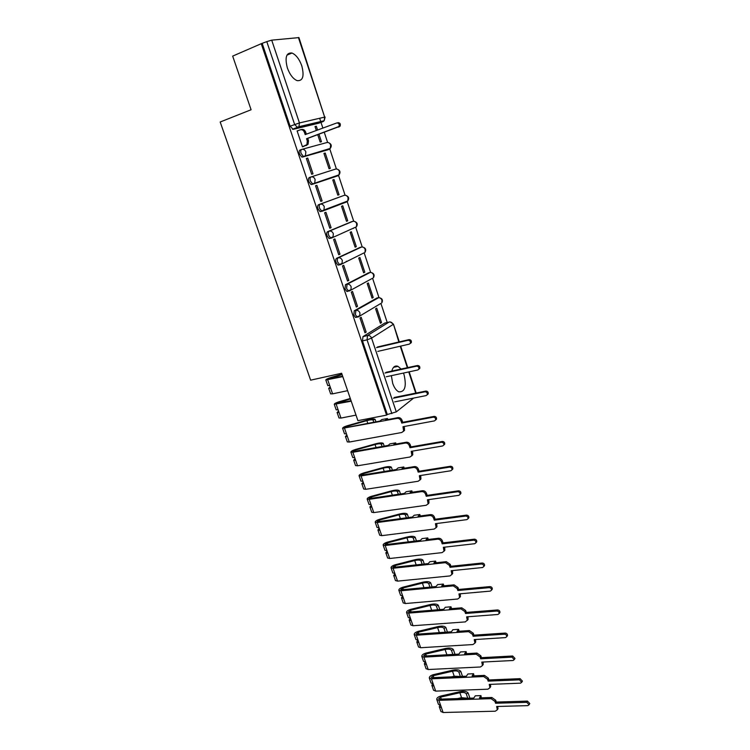 <?xml version="1.0" encoding="UTF-8"?>
<svg xmlns="http://www.w3.org/2000/svg" width="750" height="750" viewBox="0 0 750 750"><rect width="100%" height="100%" fill="white"/><g stroke="black" fill="none" stroke-linecap="round" stroke-linejoin="round"><path stroke-width="1.12" d="M391.35 375.666L392.7 383.353C394.247 387.75 396.272 390.572 398.784 391.837C404.897 392.194 406.669 386.559 404.109 374.916L403.416 373.069M401.128 369.047L397.969 366.356C395.034 365.278 392.972 366.853 391.8 371.072M301.791 65.841C299.325 59.072 296.062 54.797 291.984 53.025C286.247 52.481 284.709 57.441 287.353 67.903C289.838 74.644 293.081 78.891 297.084 80.625C302.859 81.178 304.425 76.247 301.791 65.841M376.913 298.031L354.281 310.781L353.775 315.047L355.566 317.466L357.159 317.062M368.475 272.869L345.487 284.681L344.962 288.919L346.828 291.412L347.756 291.403M359.953 247.453L336.609 258.309C335.653 258.994 335.466 260.391 336.056 262.509L338.006 265.097L340.191 264.731M351.337 221.784L327.638 231.656C326.653 232.303 326.466 233.691 327.056 235.819L329.091 238.5L331.35 238.088M347.044 201.234L346.359 202.05L347.775 200.963L323.953 210.009L322.509 211.144L321.694 211.106L319.575 208.331C318.975 206.184 319.172 204.806 320.166 204.197L344.147 195.366L318.562 204.722C317.559 205.322 317.362 206.7 317.963 208.847L320.081 211.622L322.406 211.172M311.756 184.509L337.688 175.875L313.359 183.966L314.747 182.897L315.113 179.456C314.222 177.394 312.853 176.55 311.006 176.944L309.394 177.497C308.372 178.059 308.166 179.428 308.775 181.594L310.978 184.472L313.359 183.966L312.591 183.919L310.387 181.041C309.778 178.875 309.984 177.506 311.006 176.944L335.456 169.116C337.256 168.731 338.578 169.537 339.431 171.525L339.037 174.834C340.716 172.294 340.153 170.409 337.35 169.191M301.594 149.456L300.131 149.981C299.091 150.506 298.875 151.856 299.484 154.041L301.781 157.022L304.125 156.497L303.394 156.45L301.097 153.459C300.478 151.275 300.694 149.925 301.734 149.409C303.581 148.978 304.959 149.812 305.859 151.903L305.438 155.484L304.125 156.497L328.931 149.428L330.216 148.453L330.656 144.994C329.803 142.978 328.472 142.181 326.672 142.603L302.137 149.297M387.216 322.472L380.897 303.403M379.003 297.666L372.572 278.231M370.65 272.447L364.153 252.816M362.222 246.975L355.659 227.147M353.709 221.241L347.062 201.178M345.103 195.244L338.409 175.022L337.688 175.875L339.037 174.834L310.978 184.472M336.412 168.984L329.672 148.613M327.628 142.453L324.281 132.338M322.875 128.081L320.981 122.372M320.906 122.119L319.631 118.275M413.625 398.081L396.291 411.881L387.309 414.525L362.494 340.912L362.981 336.619L384.741 323.081L389.934 321.919M357.919 420.666L386.55 415.125L261.253 43.697L232.669 56.109L251.091 109.744L220.181 121.997L310.631 380.175L341.634 373.266L357.919 420.666M387.309 414.525L386.55 415.125M318.712 123.216L293.175 129.338L297.712 127.631L294.637 124.481L266.794 41.625L271.706 40.153L298.931 37.603L324.666 117.112L298.406 37.509M266.794 41.625L261.253 43.697M297.966 130.688L297.103 130.894L302.466 146.841L303.797 146.381M317.738 134.738L320.175 142.069L321.459 141.722L318.984 134.278M325.219 153.028L323.934 153.394L329.044 168.759L330.309 168.356L325.219 153.028L323.962 153.469M307.725 158.081L306.375 158.475L311.672 174.253L313.012 173.831L307.725 158.081L306.403 158.55M339.066 194.719L334.022 179.541L332.766 179.963L337.828 195.169L339.066 194.719L337.809 195.131M334.022 179.541L332.766 179.963M322.106 200.897L316.875 185.316L315.544 185.766L320.794 201.375L322.106 200.897L320.775 201.328M316.875 185.316L315.544 185.766M347.728 220.809L342.741 205.791L341.512 206.269L346.509 221.316L347.728 220.809L346.472 221.203M331.097 227.681L325.922 212.259L324.619 212.766L329.812 228.216L331.097 227.681L329.775 228.094M356.306 246.637L351.366 231.769L350.166 232.294L355.116 247.191L356.306 246.637L355.05 247.003M340.003 254.184L334.875 238.931L333.6 239.484L338.738 254.766L340.003 254.184L338.672 254.569M347.091 261.169L346.238 261.412M364.8 272.203L359.906 257.484L358.725 258.056L363.628 272.803L364.8 272.203L363.544 272.55M348.806 280.416L343.734 265.312L342.488 265.922L347.569 281.053L348.806 280.416L347.484 280.781M373.2 297.516L368.363 282.947L367.2 283.566L372.056 298.163L373.2 297.516L371.953 297.844M357.525 306.375L352.509 291.431L351.281 292.087L356.316 307.059L357.525 306.375L356.203 306.722M381.525 322.575L376.734 308.147L375.6 308.812L380.4 323.269L381.525 322.575L380.269 322.884M366.15 332.072L361.191 317.278L359.991 317.981L364.969 332.803L366.15 332.072L364.828 332.391M327.469 149.944L302.512 157.069M317.578 130.031L316.322 126.234L315.066 126.703M316.322 126.234L315.019 126.553L316.331 130.5M353.372 228.45L353.925 227.897M344.794 202.556L345.431 201.853M336.234 176.363L336.844 175.566M327.741 149.766L328.144 149.034M385.266 322.95L384.741 323.081M262.247 43.594L290.1 126.197L293.175 129.338M302.438 146.756L306.881 144.628L307.322 141.009L306.553 138.703L307.734 138.394L308.503 140.7L308.053 144.319L302.672 146.784M300.881 129.675L301.481 129.534C303.319 129.084 304.688 129.909 305.587 132L306.319 134.184M337.903 122.681C340.059 122.737 340.781 123.919 340.078 126.225L307.734 138.394M306.553 138.703L338.934 126.506C339.637 124.2 338.916 123.019 336.759 122.962L305.184 134.606L304.406 132.291C303.506 130.2 302.128 129.375 300.291 129.816L297.141 130.997M377.512 346.978L409.003 339.628C410.869 339.731 411.647 340.725 411.319 342.6L410.259 343.463M377.766 351.403L409.294 344.128L410.353 343.266C410.681 341.381 409.903 340.387 408.038 340.294L376.5 347.634M330.225 387.056L328.697 388.275L330.637 388.238L332.587 393.853L347.616 390.666M330.628 393.825L332.587 393.853M342.638 376.181L327.881 379.266L342.094 374.578M385.997 372.338L417.478 365.484C419.316 365.587 420.094 366.562 419.794 368.4L418.772 369.262M341.962 374.222L330.544 377.606C327.572 378.572 325.997 379.369 325.819 379.997L342.787 376.613M327.759 385.575L329.709 385.575L330.637 388.238M386.259 376.762L417.778 369.984L418.847 369.113C419.147 367.266 418.369 366.291 416.531 366.188L385.012 373.041M338.597 411.178L337.097 412.472L339.056 412.5L340.988 418.069L356.016 415.116M339.009 417.966L340.988 418.069M351.066 400.706L336.3 403.547L350.447 398.897M394.397 397.444L425.859 391.069C427.678 391.181 428.447 392.137 428.184 393.938L427.209 394.791M350.306 398.484L338.916 401.803C335.953 402.759 334.406 403.584 334.256 404.278L351.234 401.194M336.169 409.791L338.137 409.875L339.056 412.5M394.659 401.869L426.169 395.569L427.256 394.688C427.519 392.887 426.75 391.931 424.931 391.809L393.431 398.184M347.306 441.872L349.303 442.05L401.812 432.488L403.622 431.062L402.984 426.722L434.475 420.891L435.581 420C435.816 418.238 435.038 417.3 433.256 417.178L401.756 423.075L401.072 421.012C400.247 419.119 398.916 418.247 397.078 418.387L398.044 417.619C399.872 417.469 401.194 418.341 402.019 420.234L402.712 422.297L434.166 416.391C435.947 416.512 436.725 417.45 436.491 419.203L435.553 420.056M404.119 426.516L404.569 430.266L403.378 431.484M398.044 417.619L385.603 419.991L387.459 418.509L387.816 419.569M346.884 435.075L345.422 436.434L347.391 436.537L349.303 442.05M387.459 418.509L381.741 419.606L379.875 421.088L345.581 427.631L344.644 427.594L346.847 426.366L366.872 420.637C370.209 419.728 372.281 419.55 373.078 420.113L373.8 422.241M373.078 420.113L375.113 419.363L375.947 421.828M375.113 419.363C374.081 418.659 371.447 418.884 367.191 420.047L347.203 425.756C344.259 426.713 342.731 427.566 342.6 428.316L397.078 418.387M344.494 433.772L346.481 433.931L347.391 436.537M401.756 423.075L402.712 422.297M355.528 465.544L357.534 465.797L410.034 456.994L411.872 455.55L411.216 451.331L442.688 445.959L443.822 445.05C444.028 443.334 443.25 442.416 441.488 442.275L410.006 447.722L409.322 445.678C408.506 443.794 407.184 442.922 405.347 443.044L406.284 442.228C408.122 442.106 409.444 442.978 410.259 444.853L410.944 446.897L442.378 441.45C444.141 441.581 444.909 442.509 444.703 444.225L443.812 445.069M412.359 451.134L412.791 454.716L411.675 455.925M406.284 442.228L393.853 444.422L395.672 442.866L396.066 444.028M355.087 458.728L353.663 460.162L355.641 460.331L357.534 465.797M395.672 442.866L389.962 443.878L388.125 445.425L353.85 451.472L352.894 451.397L355.078 450.131L375.038 444.534C378.366 443.644 380.438 443.522 381.262 444.15L382.059 446.494M381.262 444.15L383.287 443.4L384.206 446.119M383.287 443.4C382.228 442.603 379.584 442.762 375.347 443.897L355.416 449.484C352.491 450.431 350.972 451.303 350.869 452.128L352.847 452.278L405.347 443.044M352.744 457.528L354.75 457.753L355.641 460.331M410.006 447.722L410.944 446.897M363.666 488.981L365.691 489.309L418.172 481.256L420.038 479.803L419.372 475.688L450.825 470.766L451.969 469.856C452.156 468.178 451.378 467.269 449.634 467.128L418.181 472.116L417.497 470.091C416.691 468.225 415.369 467.344 413.541 467.447L414.459 466.594C416.288 466.491 417.6 467.372 418.416 469.228L419.091 471.253L450.506 466.256C452.241 466.397 453.019 467.306 452.841 468.984L451.978 469.819M420.516 475.509L420.938 478.931L419.878 480.122M414.459 466.594L402.028 468.609L403.809 466.978L404.241 468.244M363.216 482.156L361.819 483.666L363.816 483.9L365.691 489.309M403.809 466.978L398.1 467.906L396.3 469.528L362.034 475.078L361.069 474.975L363.234 473.672L383.128 468.188C386.447 467.334 388.519 467.25 389.363 467.953L390.234 470.512M389.363 467.953L391.378 467.203L392.381 470.166M391.378 467.203C390.291 466.312 387.638 466.416 383.409 467.512L363.553 472.978C360.637 473.916 359.137 474.825 359.053 475.706L361.05 475.922L413.541 467.447M360.909 481.041L362.934 481.35L363.816 483.9M418.181 472.116L419.091 471.253M371.728 512.203L373.772 512.597L426.225 505.275L428.119 503.822L427.444 499.8L458.878 495.328L460.041 494.409C460.2 492.769 459.422 491.869 457.697 491.719L426.262 496.266L425.587 494.259C424.791 492.413 423.469 491.531 421.641 491.606L422.541 490.716C424.369 490.641 425.681 491.522 426.488 493.369L427.153 495.366L458.55 490.819C460.266 490.969 461.044 491.859 460.884 493.5L460.059 494.334M428.588 499.641L429 502.913L427.997 504.075M422.541 490.716L410.119 492.553L411.872 490.856L412.331 492.225M371.259 505.359L369.9 506.934L371.916 507.244L373.772 512.597M411.872 490.856L406.163 491.709L404.391 493.397L370.134 498.459L369.169 498.328L371.306 496.978L391.134 491.625C394.444 490.781 396.525 490.753 397.387 491.531L398.334 494.297M397.387 491.531L399.394 490.781L400.481 493.978M399.394 490.781C398.278 489.788 395.616 489.834 391.406 490.903L371.606 496.256C368.7 497.175 367.219 498.113 367.162 499.05L369.169 499.341L421.641 491.606M369 504.338L371.034 504.713L371.916 507.244M426.262 496.266L427.153 495.366M379.716 535.191L381.769 535.659L434.203 529.059L436.116 527.597L435.441 523.678L466.856 519.637L468.019 518.719C468.159 517.116 467.381 516.225 465.684 516.066L434.269 520.172L433.603 518.184C432.806 516.356 431.494 515.475 429.666 515.522L430.547 514.603C432.375 514.547 433.688 515.438 434.475 517.256L435.141 519.234L466.519 515.119C468.216 515.288 468.994 516.169 468.853 517.772L468.056 518.587M436.575 523.528L436.988 526.659L436.031 527.803M430.547 514.603L418.125 516.262L419.841 514.5L420.338 515.962M379.237 528.347L377.906 529.988L379.931 530.363L381.769 535.659M419.841 514.5L414.141 515.269L412.406 517.031L378.159 521.625L377.194 521.456L379.294 520.069L399.066 514.828C402.366 514.012 404.456 514.031 405.338 514.875L406.35 517.837M405.338 514.875L407.325 514.125L408.497 517.556M407.325 514.125C406.191 513.047 403.519 513.028 399.319 514.069L379.584 519.3C376.688 520.219 375.225 521.175 375.197 522.178L377.222 522.534L429.666 515.522M377.016 527.409L379.059 527.85L379.931 530.363M434.269 520.172L435.141 519.234M387.628 557.972L389.7 558.506L442.106 552.619L444.037 551.147L443.353 547.312L474.75 543.703L475.922 542.784C476.044 541.209 475.266 540.337 473.588 540.169L442.191 543.844L441.534 541.884C440.747 540.066 439.434 539.175 437.606 539.203L438.469 538.247C440.297 538.219 441.609 539.109 442.397 540.919L443.053 542.878L474.403 539.184C476.081 539.363 476.859 540.225 476.737 541.8L475.969 542.616M444.488 547.191L444.891 550.172L443.972 551.297M438.469 538.247L426.066 539.747L427.744 537.909L428.269 539.475M387.131 551.109L385.837 552.816L387.872 553.256L389.7 558.506M427.744 537.909L422.044 538.603L420.347 540.431L386.109 544.556L385.134 544.359L387.216 542.944L406.922 537.816C410.212 537.019 412.303 537.084 413.212 538.003L414.291 541.163M413.212 538.003L415.191 537.244L416.438 540.9M415.191 537.244C414.028 536.081 411.347 535.997 407.156 537.009L387.488 542.128C384.609 543.038 383.156 544.022 383.147 545.081L385.181 545.503L437.606 539.203M384.947 550.256L387.009 550.772L387.872 553.256M442.191 543.844L443.053 542.878M395.456 580.528L397.547 581.128L449.925 575.934L451.875 574.472L451.191 570.722L482.559 567.525L483.75 566.616C483.853 565.069 483.075 564.206 481.416 564.028L450.038 567.291L449.391 565.341L445.472 562.659L446.325 561.666L450.234 564.347L450.881 566.287L482.213 563.016C483.872 563.194 484.65 564.056 484.547 565.594L483.797 566.4M452.325 570.609L452.709 573.45L451.837 574.556M446.325 561.666L433.922 562.997L435.562 561.094L436.125 562.753M394.95 573.656L393.684 575.428L395.738 575.934L397.547 581.128M435.562 561.094L429.872 561.712L428.203 563.606L393.984 567.272L393 567.047L395.062 565.594L414.703 560.578C417.975 559.809 420.084 559.913 421.012 560.897L422.147 564.253M421.012 560.897L422.972 560.138L424.294 564.028M422.972 560.138C421.781 558.891 419.1 558.759 414.919 559.734L395.316 564.741C392.447 565.641 391.012 566.653 391.031 567.769L393.075 568.247L445.472 562.659M392.803 572.888L394.884 573.469L395.738 575.934M450.038 567.291L450.881 566.287M403.219 602.878L405.319 603.544L457.678 599.025L459.637 597.562L458.953 593.906L490.303 591.112L491.494 590.203C491.578 588.694 490.8 587.841 489.159 587.653L457.809 590.503L457.172 588.572L453.263 585.881L454.097 584.85L457.997 587.541L458.634 589.462L489.947 586.603C491.588 586.791 492.356 587.644 492.272 589.144L491.55 589.941M460.087 593.803L460.453 596.512L459.628 597.6M454.097 584.85L441.694 586.022L443.316 584.062L443.906 585.816M402.703 595.997L401.466 597.834L403.528 598.387L405.319 603.544M443.316 584.062L437.616 584.597L435.984 586.556L401.784 589.772L400.791 589.519L402.825 588.028L422.409 583.125C425.672 582.384 427.781 582.534 428.728 583.584L429.938 587.128M428.728 583.584L430.688 582.825L432.084 586.922M430.688 582.825C429.469 581.484 426.778 581.297 422.606 582.244L403.069 587.147C400.209 588.038 398.803 589.069 398.831 590.241L400.894 590.784L453.263 585.881M400.594 595.303L402.684 595.95L403.528 598.387M457.809 590.503L458.634 589.462M467.775 616.772L468.122 619.359L467.325 620.428L466.641 616.856L497.962 614.475L499.163 613.566C499.228 612.084 498.459 611.241 496.838 611.044L465.506 613.491L464.869 611.578L460.978 608.878L461.794 607.819L465.675 610.509L466.312 612.413L497.597 609.956C499.219 610.153 499.997 610.997 499.922 612.478L499.219 613.266M461.794 607.819L449.4 608.822L450.984 606.797L451.613 608.644M410.212 618.244L409.172 620.025L411.253 620.644L413.016 625.744L465.347 621.9L468.122 619.359M410.906 625.012L413.016 625.744M450.984 606.797L445.294 607.266L443.7 609.291L409.509 612.066L408.516 611.775L410.522 610.256L430.041 605.466C433.303 604.734 435.413 604.931 436.378 606.047L437.653 609.778M436.378 606.047L438.319 605.288L439.791 609.6M438.319 605.288C437.081 603.872 434.381 603.619 430.228 604.547L410.747 609.338C407.906 610.219 406.509 611.278 406.566 612.506L408.637 613.106L460.978 608.878M408.3 617.512L410.409 618.225L411.253 620.644M465.506 613.491L466.312 612.413M418.519 646.941L420.647 647.737L472.941 644.55L474.938 643.088L474.253 639.591L505.547 637.603L506.756 636.694C506.812 635.241 506.034 634.416 504.431 634.2L473.128 636.253L472.5 634.369L468.619 631.65L469.416 630.562L473.287 633.263L473.916 635.147L505.181 633.084C506.784 633.291 507.553 634.125 507.497 635.569L507.094 636.178M475.378 639.516L475.716 641.981L475.003 642.994M469.416 630.562L457.031 631.406L458.588 629.325L459.159 631.266M417.638 640.303L416.803 642L418.894 642.684L420.647 647.737M458.588 629.325L452.897 629.719L451.331 631.8L417.159 634.144L416.156 633.834L418.144 632.278L437.597 627.591C440.85 626.887 442.969 627.122 443.953 628.303L445.284 632.212M443.503 632.334L439.594 632.606M443.953 628.303L445.884 627.534L447.431 632.072M445.884 627.534C444.628 626.034 441.919 625.734 437.775 626.634L418.359 631.312C415.528 632.194 414.141 633.272 414.216 634.556L416.306 635.222L468.619 631.65M415.941 639.516L418.059 640.294L418.894 642.684M473.128 636.253L473.916 635.147M426.066 668.672L428.203 669.525L480.469 666.984L482.475 665.531L481.791 662.1L513.056 660.497L514.275 659.597L511.95 657.141L480.675 658.8L480.056 656.925L476.184 654.206L476.962 653.081L480.825 655.791L481.453 657.666L512.681 655.988L515.006 658.444L514.641 659.025M482.916 662.044L483.244 664.387L482.587 665.353M476.962 653.081L464.597 653.775L466.116 651.628L466.613 653.663M425.044 662.147L424.369 663.778L426.469 664.519L428.203 669.525M466.116 651.628L460.425 651.956L458.897 654.103L424.744 656.025L423.741 655.678L425.7 654.084L445.087 649.509C448.331 648.825 450.459 649.106 451.462 650.344L452.85 654.441M445.463 654.853L451.913 654.487M451.462 650.344L453.384 649.584L454.997 654.319M453.384 649.584C452.1 648 449.381 647.644 445.256 648.516L425.897 653.091C423.075 653.962 421.716 655.069 421.809 656.409L423.9 657.122L476.184 654.206M423.506 661.312L425.644 662.147L426.469 664.519M480.675 658.8L481.453 657.666M433.538 690.188L435.694 691.116L487.922 689.194L489.938 687.759L489.253 684.403L520.491 683.175L521.719 682.284L519.403 679.847L488.156 681.131L487.537 679.275L483.675 676.547L484.444 675.394L488.297 678.113L488.916 679.959L520.116 678.666L522.431 681.094L522.103 681.647M490.378 684.356L490.688 686.578L490.097 687.506M484.444 675.394L472.078 675.938L473.569 673.725L473.991 675.853M432.413 683.775L431.859 685.359L433.969 686.147L435.694 691.116M473.569 673.725L467.887 673.987L466.388 676.191L432.253 677.691L431.241 677.325L433.181 675.703L452.512 671.222C455.747 670.566 457.875 670.884 458.897 672.188L460.35 676.453M451.444 676.847L454.219 676.209L459.834 676.472M458.897 672.188L460.809 671.419L462.488 676.359M460.809 671.419C459.497 669.759 456.778 669.356 452.662 670.2L433.359 674.672C430.556 675.534 429.206 676.659 429.319 678.047L431.428 678.825L483.675 676.547M431.006 682.903L433.153 683.803L433.969 686.147M488.156 681.131L488.916 679.959M440.944 711.516L443.109 712.5L495.3 711.206L497.334 709.772L496.641 706.491L527.859 705.637L529.087 704.747L526.772 702.337L495.562 703.247L494.944 701.409L491.1 698.672L491.85 697.481L495.684 700.209L496.303 702.047L527.475 701.119L529.781 703.528L529.491 704.053M497.775 706.453L497.531 709.444M491.85 697.481L479.494 697.884L480.956 695.616L481.312 697.828M439.725 705.197L439.284 706.734L441.403 707.578L443.109 712.5M480.956 695.616L475.275 695.812L473.803 698.062L439.697 699.159L438.675 698.766L440.597 697.116L459.862 692.737C463.087 692.1 465.225 692.456 466.266 693.825L467.775 698.259M457.509 698.587L461.55 697.678L467.503 698.269M469.378 698.203L469.847 698.016L468.159 693.056C466.828 691.322 464.109 690.862 459.994 691.678L440.766 696.047C437.963 696.9 436.631 698.053 436.772 699.487L438.891 700.322L491.1 698.672M466.266 693.825L468.159 693.056M438.441 704.297L440.597 705.253L441.403 707.578M495.562 703.247L496.303 702.047M380.691 303.525L358.125 317.025L357.178 317.062L355.378 314.644L355.894 310.369L378.703 297.656M354.281 310.781L355.894 310.369C357.731 310.116 359.081 310.978 359.944 312.956L359.775 315.722L355.566 317.466M372.413 278.316L349.359 290.972L348.441 290.981L346.575 288.478L347.1 284.241L370.219 272.447M345.487 284.681L347.1 284.241C348.947 283.959 350.297 284.822 351.159 286.809L350.963 289.706L346.828 291.412M364.05 252.872L340.5 264.637L339.619 264.637L337.669 262.041C337.078 259.931 337.256 258.525 338.212 257.841L361.65 246.984M336.609 258.309L338.212 257.841C340.059 257.531 341.419 258.384 342.291 260.4L342.056 263.409L338.006 265.097M355.594 227.175L331.556 238.031L330.694 238.012L328.669 235.331C328.069 233.194 328.266 231.806 329.241 231.159L352.987 221.287M327.638 231.656L329.241 231.159C331.088 230.822 332.447 231.675 333.328 233.7L333.056 236.85L329.091 238.5M318.562 204.722L320.166 204.197C322.013 203.831 323.381 204.675 324.272 206.728L323.953 210.009L320.081 211.622M362.981 336.619L367.519 335.522L389.166 321.994C390.966 321.759 392.269 322.584 393.084 324.478L371.569 338.119L396.291 411.881M415.725 393.122L408.741 371.925M407.344 367.688L400.256 346.209M398.859 342L393.422 324.103L390.188 321.938M318.516 123.291L322.941 121.641L297.712 127.631L298.959 126.684L324.159 120.722L323.222 121.509M271.706 40.153L299.447 122.934L324.666 117.112L324.159 120.722L325.134 117.066M376.481 298.144L378.047 297.741C379.838 297.478 381.15 298.303 381.966 300.206L381.788 302.887C383.119 300.131 382.256 298.397 379.219 297.694M368.128 272.963L369.694 272.531C371.494 272.25 372.806 273.066 373.631 274.988L373.416 277.781C374.812 275.072 374.016 273.319 371.034 272.503M359.7 247.528L361.266 247.069C363.066 246.759 364.378 247.575 365.212 249.516L364.959 252.431C366.422 249.769 365.681 247.978 362.756 247.069M351.178 221.831L352.753 221.353C354.544 221.016 355.866 221.831 356.7 223.781L356.409 226.828C357.947 224.203 357.262 222.384 354.384 221.372M346.359 202.05L322.762 211.041M327.366 149.981L329.081 149.362M345.919 195.412C348.759 196.528 349.378 198.384 347.775 200.963L348.113 197.794C347.269 195.816 345.947 195.009 344.147 195.366L344.241 195.338M290.1 126.197L299.447 122.934L298.959 126.684L292.491 129.281M362.494 340.912L367.041 339.834L367.519 335.522C369.366 335.297 370.716 336.159 371.569 338.119L367.041 339.834L391.856 413.644M307.322 141.009L308.503 140.7M305.587 145.622L306.769 145.303M304.406 132.291L305.587 132M338.128 127.134L339.272 126.844M408.038 340.294L409.003 339.628M330.15 378.122L330.413 378.891M327.759 379.931L329.709 385.575M416.531 366.188L417.478 365.484M338.541 402.366L338.841 403.228M336.206 404.288L338.137 409.875M424.931 391.809L425.859 391.069M403.669 428.784L404.616 427.997M346.847 426.366L347.184 427.322M366.872 420.637L367.809 423.384M344.569 428.4L346.481 433.931M401.072 421.012L402.019 420.234M433.256 417.178L434.166 416.391M411.9 453.366L412.828 452.541M355.078 450.131L355.444 451.191M375.038 444.534L376.069 447.553M352.847 452.278L354.75 457.753M409.322 445.678L410.259 444.853M441.488 442.275L442.378 441.45M420.047 477.703L420.956 476.841M363.234 473.672L363.628 474.825M383.128 468.188L384.253 471.488M361.05 475.922L362.934 481.35M417.497 470.091L418.416 469.228M449.634 467.128L450.506 466.256M428.119 501.797L429.009 500.897M371.306 496.978L371.737 498.225M391.134 491.625L392.353 495.178M369.169 499.341L371.034 504.713M425.587 494.259L426.488 493.369M457.697 491.719L458.55 490.819M436.106 525.656L436.978 524.719M379.294 520.069L379.762 521.409M399.066 514.828L400.369 518.644M377.222 522.534L379.059 527.85M433.603 518.184L434.475 517.256M465.684 516.066L466.519 515.119M444.009 549.272L444.862 548.297M387.216 542.944L387.712 544.359M406.922 537.816L408.309 541.884M385.181 545.503L387.009 550.772M441.534 541.884L442.397 540.919M473.588 540.169L474.403 539.184M451.837 572.663L452.681 571.65M395.062 565.594L395.578 567.103M414.703 560.578L416.175 564.9M393.075 568.247L394.884 573.469M449.391 565.341L450.234 564.347M481.416 564.028L482.213 563.016M459.6 595.828L460.416 594.778M402.825 588.028L403.378 589.622M422.409 583.125L423.966 587.691M400.894 590.784L402.684 595.95M457.172 588.572L457.997 587.541M489.159 587.653L489.947 586.603M467.278 618.759L468.075 617.681M410.522 610.256L411.103 611.934M430.041 605.466L431.681 610.266M408.637 613.106L410.409 618.225M464.869 611.578L465.675 610.509M496.838 611.044L497.597 609.956M474.881 641.475L475.669 640.359M418.144 632.278L418.753 634.041M437.597 627.591L439.322 632.625M416.306 635.222L418.059 640.294M472.5 634.369L473.287 633.263M504.431 634.2L505.181 633.084M482.409 663.966L483.178 662.831M425.7 654.084L426.337 655.931M445.087 649.509L446.812 654.534M423.9 657.122L425.644 662.147M480.056 656.925L480.825 655.791M511.95 657.141L512.681 655.988M489.872 686.25L490.622 685.078M433.181 675.703L433.847 677.625M452.512 671.222L454.219 676.209M431.428 678.825L433.153 683.803M487.537 679.275L488.297 678.113M519.403 679.847L520.116 678.666M497.259 708.319L498 707.109M440.597 697.116L441.291 699.113M459.862 692.737L461.55 697.678M438.891 700.322L440.597 705.253M494.944 701.409L495.684 700.209M526.772 702.337L527.475 701.119M393.572 367.322L397.969 366.356M286.931 55.153L291.984 53.025M301.781 157.022L330.216 148.453C331.969 145.941 331.462 144.019 328.697 142.706M416.166 393.038L409.172 371.831M407.775 367.594L400.688 346.116M399.291 341.897L393.431 324.131M306.881 144.628L308.053 144.319M338.934 126.506L340.078 126.225M410.353 343.266L411.319 342.6M328.697 388.275L330.637 393.881M325.819 379.997L327.778 385.622M418.847 369.113L419.794 368.4M337.097 412.472L339.028 418.022M334.256 404.278L336.188 409.847M427.256 394.688L428.184 393.938M345.422 436.434L347.325 441.928M342.6 428.316L344.513 433.837M403.622 431.062L404.569 430.266M435.581 420L436.491 419.203M353.663 460.162L355.547 465.609M350.869 452.128L352.762 457.584M411.872 455.55L412.791 454.716M443.822 445.05L444.703 444.225M361.819 483.666L363.694 489.056M359.053 475.706L360.938 481.116M420.038 479.803L420.938 478.931M451.969 469.856L452.841 468.984M369.9 506.934L371.756 512.278M367.162 499.05L369.028 504.412M428.119 503.822L429 502.913M460.041 494.409L460.884 493.5M377.906 529.988L379.744 535.275M375.197 522.178L377.034 527.484M436.116 527.597L436.988 526.659M468.019 518.719L468.853 517.772M385.837 552.816L387.656 558.056M383.147 545.081L384.975 550.341M444.037 551.147L444.891 550.172M475.922 542.784L476.737 541.8M393.684 575.428L395.494 580.622M391.031 567.769L392.831 572.981M451.875 574.472L452.709 573.45M483.75 566.616L484.547 565.594M401.466 597.834L403.247 602.972M398.831 590.241L400.622 595.397M459.637 597.562L460.453 596.512M491.494 590.203L492.272 589.144M409.172 620.025L410.944 625.116M406.566 612.506L408.337 617.616M499.163 613.566L499.922 612.478M416.803 642L418.556 647.044M414.216 634.556L415.978 639.619M474.938 643.088L475.716 641.981M506.756 636.694L507.497 635.569M424.369 663.778L426.103 668.775M421.809 656.409L423.544 661.416M482.475 665.531L483.244 664.387M514.275 659.597L515.006 658.444M431.859 685.359L433.575 690.309M429.319 678.047L431.044 683.016M489.938 687.759L490.688 686.578M521.719 682.284L522.431 681.094M439.284 706.734L440.991 711.638M436.772 699.487L438.478 704.409M497.334 709.772L498.066 708.562M529.087 704.747L529.781 703.528"/></g></svg>
